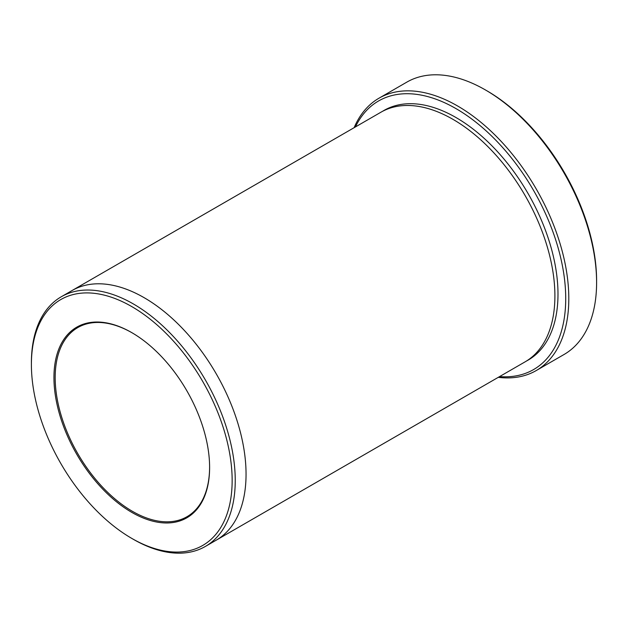 <?xml version="1.0" encoding="UTF-8"?>
<svg xmlns="http://www.w3.org/2000/svg" width="628" height="628" viewBox="0 0 628 628"><rect width="100%" height="100%" fill="white"/><g stroke="black" fill="none" stroke-linecap="round" stroke-linejoin="round"><path stroke-width="0.94" d="M378.998 98.196L406.795 82.15A157.243 90.785 60 0 1 485.413 89.937L486.959 90.832A155.061 89.521 60 0 1 596.6 280.74L596.6 282.522A157.243 90.785 60 0 1 564.03 354.506L536.234 370.551A157.243 90.785 -120 0 0 560.341 244.551A157.243 90.785 -120 0 0 457.616 105.991A157.243 90.785 -120 0 0 378.998 98.196A157.243 90.785 -120 0 0 354.129 127.688M499.558 376.596A155.061 89.521 -120 0 0 533.604 190.504A155.061 89.521 -120 0 0 355.424 126.942M71.663 290.772A144.142 83.218 60 0 1 72.063 290.536A144.134 83.218 60 0 1 144.126 297.68A144.134 83.218 60 0 1 238.295 424.693A144.134 83.218 60 0 1 216.197 540.19A144.142 83.218 60 0 1 215.804 540.418M216.197 540.19L525.055 361.877A144.142 83.218 60 0 0 547.145 246.38A144.142 83.218 60 0 0 452.984 119.359A144.142 83.218 60 0 0 380.913 112.224L72.063 290.536A144.142 83.218 60 0 1 144.126 297.672A144.142 83.218 60 0 1 238.295 424.693A144.142 83.218 60 0 1 216.197 540.19L205.387 546.431A144.134 83.218 -120 0 0 227.485 430.934A144.134 83.218 -120 0 0 133.317 303.921A144.134 83.218 -120 0 0 61.254 296.777A144.134 83.218 -120 0 0 31.4 362.764L31.4 364.546A141.952 81.954 -120 0 0 131.778 538.4A141.952 81.954 -120 0 0 232.148 480.451A141.952 81.954 -120 0 0 131.778 306.59A141.952 81.954 -120 0 0 31.4 364.546M133.317 539.295L131.778 538.4L133.317 539.295A144.134 83.218 -120 0 0 205.387 546.431M131.778 512.37A110.073 63.546 -120 0 0 209.611 467.436A110.073 63.546 -120 0 0 131.778 332.628A110.073 63.546 -120 0 0 53.945 377.561A110.073 63.546 -120 0 0 131.778 512.37M486.959 90.832L485.413 89.937A157.243 90.785 60 0 1 596.6 282.522M498.263 377.342A157.243 90.785 -120 0 0 536.234 370.551M132.084 332.809A109.194 63.043 -120 0 0 77.793 327.573A109.194 63.043 -120 0 0 61.057 415.077A109.194 63.043 -120 0 0 132.39 511.302A109.194 63.043 -120 0 0 186.995 516.711A109.194 63.043 -120 0 0 209.603 467.075M382.476 111.36A144.142 83.218 60 0 1 456.069 117.577A144.142 83.218 60 0 1 550.646 246.003A144.142 83.218 60 0 1 526.578 360.959M72.063 290.536L61.254 296.777"/></g></svg>
